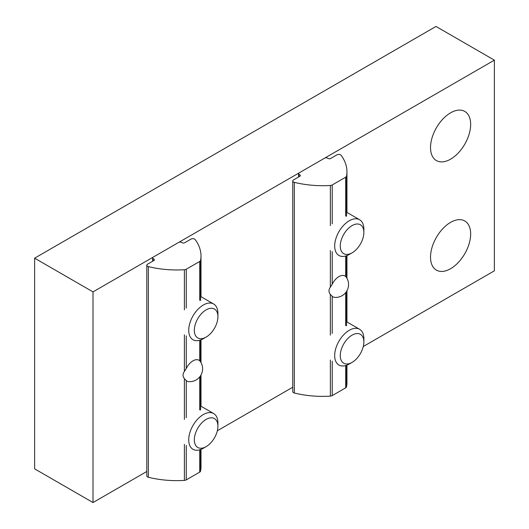 <?xml version="1.0" encoding="UTF-8"?>
<svg xmlns="http://www.w3.org/2000/svg" width="529" height="529" viewBox="0 0 529 529"><rect width="100%" height="100%" fill="white"/><g stroke="black" fill="none" stroke-linecap="round" stroke-linejoin="round"><path stroke-width="0.79" d="M146.798 471.491L93.005 502.55L34.623 468.846L34.623 258.178L93.005 291.882L494.377 60.154L494.377 270.822L363.291 346.502M34.623 258.178L435.995 26.45L494.377 60.154M292.749 387.228L217.34 430.771M430.52 147.584A28.381 16.386 -60 0 1 442.912 119.018A28.381 16.386 -60 0 1 464.779 111.414A28.381 16.386 -60 0 1 464.779 144.186A28.381 16.386 -60 0 1 436.399 160.571A28.381 16.386 -60 0 1 430.52 147.584M430.52 257.127A28.381 16.386 -60 0 1 442.912 228.568A28.381 16.386 -60 0 1 464.779 220.963A28.381 16.386 -60 0 1 464.779 253.735A28.381 16.386 -60 0 1 436.399 270.121A28.381 16.386 -60 0 1 430.52 257.127M93.005 502.55L93.005 291.882M217.915 316.673L217.915 313.439A20.638 11.916 120 0 0 213.643 303.996A20.638 11.916 120 0 0 203.321 305.015A20.638 11.916 120 0 0 189.838 323.206A20.638 11.916 120 0 0 192.999 339.744A20.638 11.916 120 0 0 203.321 338.719L206.118 337.105A16.683 9.634 120 0 0 217.915 316.673A16.683 9.634 120 0 0 206.118 309.862A16.683 9.634 120 0 0 194.322 330.294A16.683 9.634 120 0 0 206.118 337.105M363.866 232.41L363.866 229.176A20.638 11.916 120 0 0 359.594 219.727A20.638 11.916 120 0 0 349.272 220.752A20.638 11.916 120 0 0 335.789 238.943A20.638 11.916 120 0 0 338.95 255.481A20.638 11.916 120 0 0 349.272 254.456L352.069 252.842A16.683 9.634 120 0 0 363.866 232.41A16.683 9.634 120 0 0 352.069 225.599A16.683 9.634 120 0 0 340.273 246.031A16.683 9.634 120 0 0 352.069 252.842M217.915 426.222L217.915 422.988A20.638 11.916 120 0 0 213.643 413.539A20.638 11.916 120 0 0 203.321 414.564A20.638 11.916 120 0 0 189.838 432.748A20.638 11.916 120 0 0 192.999 449.293A20.638 11.916 120 0 0 203.321 448.268L206.118 446.655A16.683 9.634 120 0 0 217.915 426.222A16.683 9.634 120 0 0 206.118 419.411A16.683 9.634 120 0 0 194.322 439.844A16.683 9.634 120 0 0 206.118 446.655M363.866 341.952L363.866 338.725A20.638 11.916 120 0 0 359.594 329.276A20.638 11.916 120 0 0 349.272 330.294A20.638 11.916 120 0 0 335.789 348.485A20.638 11.916 120 0 0 338.95 365.023A20.638 11.916 120 0 0 349.272 364.005L352.069 362.385A16.683 9.634 120 0 0 363.866 341.952A16.683 9.634 120 0 0 352.069 335.141A16.683 9.634 120 0 0 340.273 355.574A16.683 9.634 120 0 0 352.069 362.385M200.994 449.399L200.994 466.644A72.242 41.712 180 0 1 200.59 471.055A3.095 1.785 180 0 1 199.697 472.132L186.268 479.882A3.095 1.785 180 0 1 184.403 480.398A72.242 41.712 180 0 1 148.365 477.27A2.579 1.488 180 0 1 146.798 475.902L146.798 265.234A2.579 1.488 180 0 1 147.551 264.183L153.932 260.499A1.547 0.893 180 0 0 154.389 259.865A1.547 0.893 180 0 0 154.111 259.355L152.894 258.35A1.547 0.893 180 0 1 152.617 257.841A1.547 0.893 180 0 1 153.066 257.206L178.895 242.295A1.547 0.893 180 0 1 180.878 242.196L182.617 242.897A1.547 0.893 180 0 0 184.595 242.798L190.976 239.115A2.579 1.488 180 0 1 195.175 239.577A72.242 41.712 180 0 1 200.994 255.976A72.242 41.712 180 0 1 200.59 260.387A3.095 1.785 180 0 1 199.697 261.465L186.268 269.221A3.095 1.785 180 0 1 184.403 269.73A72.242 41.712 180 0 1 148.365 266.609A2.579 1.488 180 0 1 146.798 265.234M184.403 378.698C182.598 376.39 182.598 373.963 184.403 371.431L186.268 368.515A12.035 6.95 -60 0 1 199.697 360.758L200.286 361.4A12.901 12.901 0 0 1 188.833 381.647A12.035 6.95 -60 0 1 186.268 380.589L184.403 378.698L184.403 419.404M346.945 365.129L346.945 382.381A72.242 41.712 180 0 1 346.541 386.792A3.095 1.785 180 0 1 345.649 387.863L332.219 395.619A3.095 1.785 180 0 1 330.361 396.135A72.242 41.712 180 0 1 294.316 393.007A2.579 1.488 180 0 1 292.749 391.639L292.749 180.971A2.579 1.488 180 0 1 293.509 179.92L299.89 176.236A1.547 0.893 180 0 0 300.34 175.602A1.547 0.893 180 0 0 300.062 175.092L298.845 174.087A1.547 0.893 180 0 1 298.568 173.578A1.547 0.893 180 0 1 299.017 172.943L324.852 158.032A1.547 0.893 180 0 1 326.829 157.933L328.569 158.634A1.547 0.893 180 0 0 330.552 158.535L336.933 154.845A2.579 1.488 180 0 1 341.126 155.314A72.242 41.712 180 0 1 346.945 171.713A72.242 41.712 180 0 1 346.541 176.124A3.095 1.785 180 0 1 345.649 177.202L332.219 184.952A3.095 1.785 180 0 1 330.361 185.467A72.242 41.712 180 0 1 294.316 182.34A2.579 1.488 180 0 1 292.749 180.971M330.361 294.435C328.549 292.12 328.549 289.7 330.361 287.168L332.219 284.252A12.035 6.95 -60 0 1 345.649 276.495L346.237 277.136A12.901 12.901 0 0 1 334.791 297.384A12.035 6.95 -60 0 1 332.219 296.319L330.361 294.435L330.361 335.141M200.59 361.862L200.59 340.002M200.59 410.068L200.59 375.696M200.59 471.055L200.59 449.544M200.59 300.518L200.59 260.387M184.403 309.862L184.403 269.73M148.365 477.27L148.365 266.609M184.403 480.398L184.403 444.327M184.403 371.431L184.403 334.784M154.111 260.38L154.111 259.355M152.894 261.101L152.894 258.35M199.697 300.366L199.697 261.465M199.697 360.758L199.697 340.286M186.268 308.116L186.268 269.221M186.268 368.515L186.268 335.855M199.697 409.909L199.697 376.926M199.697 472.132L199.697 449.835M186.268 417.665L186.268 380.589M186.268 479.882L186.268 445.405M346.541 277.593L346.541 255.738M346.541 325.798L346.541 291.433M346.541 386.792L346.541 365.281M346.541 216.255L346.541 176.124M330.361 225.599L330.361 185.467M294.316 393.007L294.316 182.34M330.361 396.135L330.361 360.064M330.361 287.168L330.361 250.515M300.062 176.117L300.062 175.092M298.845 176.838L298.845 174.087M345.649 216.097L345.649 177.202M345.649 276.495L345.649 256.023M332.219 223.853L332.219 184.952M332.219 284.252L332.219 251.592M345.649 325.646L345.649 292.663M345.649 387.863L345.649 365.565M332.219 333.402L332.219 296.319M332.219 395.619L332.219 361.142M200.59 296.458L213.643 303.996M346.541 212.195L359.594 219.727M200.59 406.001L213.643 413.539M346.541 321.738L359.594 329.276M200.994 406.239L200.994 375.015M200.994 362.544L200.994 339.849M200.994 296.69L200.994 255.976M152.617 261.26L152.617 257.841M346.945 321.969L346.945 290.745M346.945 278.28L346.945 255.586M346.945 212.427L346.945 171.713M298.568 176.997L298.568 173.578"/></g></svg>
